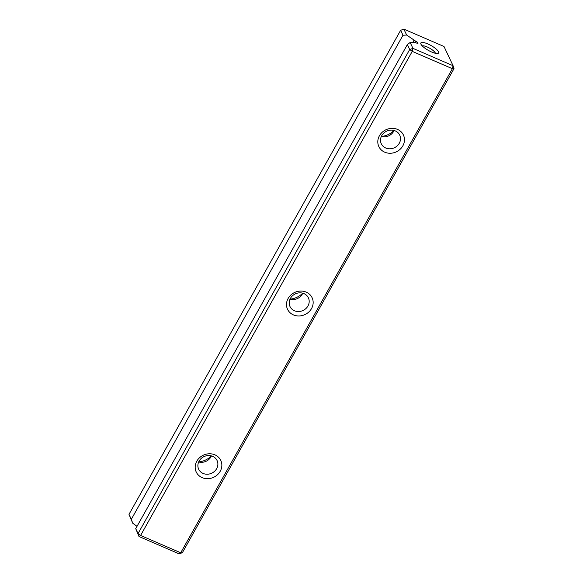 <?xml version="1.0" encoding="UTF-8"?>
<svg xmlns="http://www.w3.org/2000/svg" width="583" height="583" viewBox="0 0 583 583"><rect width="100%" height="100%" fill="white"/><g stroke="black" fill="none" stroke-linecap="round" stroke-linejoin="round"><path stroke-width="0.87" d="M454.011 68.641L453.064 65.704L452.372 68.699L454.011 68.641L182.355 552.72L180.715 552.779L452.372 68.699L412.247 51.37L140.598 535.449L180.715 552.779L179.127 553.85L139.002 536.52L135.722 528.643L138.054 533.583L409.703 49.504L407.371 44.563L410.155 42.472L412.939 48.374L453.064 65.704L443.998 46.48L403.873 29.15L406.657 35.053L402.977 35.228L131.321 519.307L132.72 523.206L137.012 526.347M402.977 35.228L400.645 30.28L128.989 514.359L131.321 519.307M384.744 152.192A13.577 12.199 -25.2 0 1 384.197 130.73A13.577 12.199 -25.2 0 1 404.471 139.483A13.577 12.199 -25.2 0 1 384.744 152.192M293.438 314.907A13.577 12.199 -25.2 0 1 292.885 293.446A13.577 12.199 -25.2 0 1 313.158 302.198A13.577 12.199 -25.2 0 1 293.438 314.907M202.126 477.623A13.577 12.199 -25.2 0 1 201.572 456.161A13.577 12.199 -25.2 0 1 221.846 464.913A13.577 12.199 -25.2 0 1 202.126 477.623M135.722 528.643L407.371 44.563M431.624 52.004A10.181 2.769 -150.7 0 1 420.824 43.871A10.181 2.769 -150.7 0 1 431.077 45.547A10.181 2.769 -150.7 0 1 437.855 53.432A10.181 2.769 -150.7 0 1 431.624 52.004M414.775 42.304L415.475 41.05L406.657 35.053M415.475 41.05A2.427 0.663 -150.7 0 1 418.04 43.2A2.427 0.663 -150.7 0 1 416.379 42.974L414.826 42.304L410.155 42.472M132.72 523.206L128.989 514.359M413.923 40.38L412.8 42.377M203.088 473.432A10.181 9.153 154.8 0 0 214.595 471.275A10.181 9.153 154.8 0 0 217.087 460.548A10.181 9.153 154.8 0 0 203.977 456.613A10.181 9.153 154.8 0 0 198.672 469.228A10.181 9.153 154.8 0 0 203.088 473.432M198.679 461.94A10.181 9.153 154.8 0 0 211.461 455.913M211.374 455.891A18.182 16.339 -25.2 0 1 198.716 461.853M294.4 310.717A10.181 9.153 154.8 0 0 305.907 308.56A10.181 9.153 154.8 0 0 308.4 297.833A10.181 9.153 154.8 0 0 295.289 293.898A10.181 9.153 154.8 0 0 289.984 306.512A10.181 9.153 154.8 0 0 294.4 310.717M289.991 299.225A10.181 9.153 154.8 0 0 302.774 293.198M302.686 293.176A18.182 16.339 -25.2 0 1 290.028 299.137M385.713 147.995A10.181 9.153 154.8 0 0 397.22 145.845A10.181 9.153 154.8 0 0 399.712 135.118A10.181 9.153 154.8 0 0 386.602 131.175A10.181 9.153 154.8 0 0 381.297 143.797A10.181 9.153 154.8 0 0 385.713 147.995M381.304 136.509A10.181 9.153 154.8 0 0 394.086 130.483M393.999 130.461A18.182 16.339 -25.2 0 1 381.34 136.422M435.406 53.286A7.754 2.113 29.3 0 0 429.613 48.163A7.754 2.113 29.3 0 0 422.223 45.889M138.054 533.583L139.002 536.52L140.598 535.449L138.054 533.583M409.703 49.504L412.247 51.37L412.939 48.374L409.703 49.504M182.355 552.72L179.127 553.85M403.873 29.15L400.645 30.28"/></g></svg>
